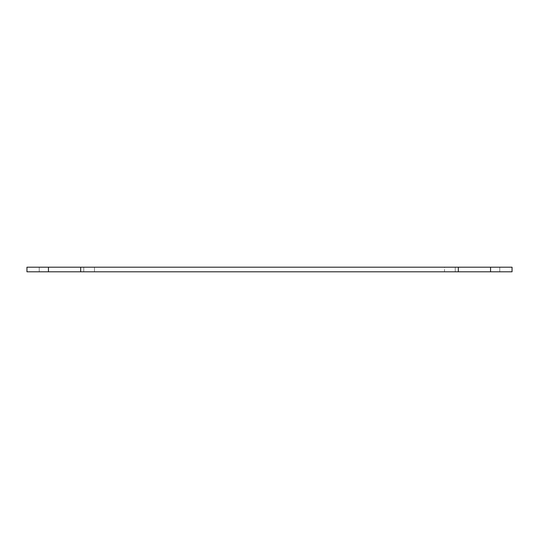 <?xml version="1.0" encoding="UTF-8"?>
<svg xmlns="http://www.w3.org/2000/svg" width="539" height="539" viewBox="0 0 539 539"><rect width="100%" height="100%" fill="white"/><g stroke="black" fill="none" stroke-linecap="round" stroke-linejoin="round"><path stroke-width="0.4" stroke-dasharray="2.69 2.02" d="M48.443 271.804L94.493 271.804L26.95 271.804L26.95 267.196L26.95 271.804L26.95 267.196L26.95 271.804L26.95 267.196L39.232 267.196L26.95 267.196L39.232 267.196L39.232 271.804L48.443 271.804L26.95 271.804L94.493 271.804L26.95 271.804L39.232 271.804L39.232 267.196L48.443 267.196L48.443 271.804L512.05 271.804L444.507 271.804L444.507 267.196L512.05 267.196L499.768 267.196L512.05 267.196L499.768 267.196L512.05 267.196L512.05 271.804L512.05 267.196L512.05 271.804L512.05 267.196L512.05 271.804L444.507 271.804L455.253 271.804L455.253 267.196L490.557 267.196L444.507 267.196L444.507 271.804L455.253 271.804L455.253 267.196L499.768 267.196L490.557 267.196L499.768 267.196L490.557 267.196L490.557 271.804L490.557 267.196L490.557 271.804L490.557 267.196L39.232 267.196L48.443 267.196L48.443 271.804L48.443 267.196L26.95 267.196L94.493 267.196L48.443 267.196L48.443 271.804L48.443 267.196M83.747 267.196L94.493 267.196L83.747 267.196L83.747 271.804L83.747 267.196M80.682 271.804L80.682 267.196M458.318 271.804L458.318 267.196M490.557 271.804L490.557 267.196M455.253 271.804L455.253 267.196L455.253 271.804M39.232 267.196L39.232 271.804L39.232 267.196M499.768 267.196L499.768 271.804L499.768 267.196M94.493 271.804L94.493 267.196L94.493 271.804"/><path stroke-width="0.81" d="M512.05 271.804L26.95 271.804L26.95 267.196L512.05 267.196L512.05 271.804M490.557 271.804L490.557 267.196M458.318 271.804L458.318 267.196M80.682 271.804L80.682 267.196M48.443 271.804L48.443 267.196"/></g></svg>
